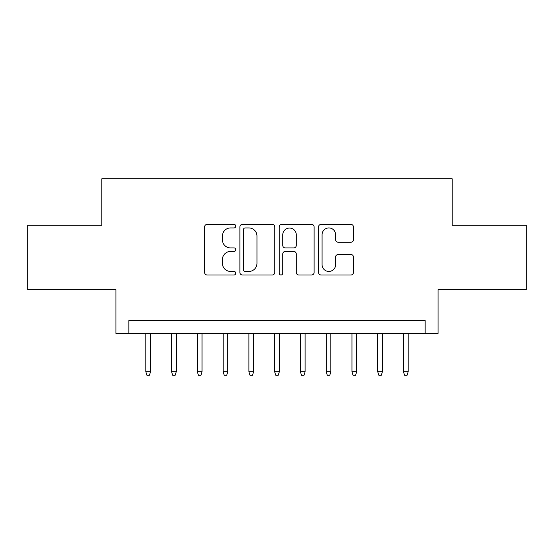 <?xml version="1.0" encoding="UTF-8"?>
<svg xmlns="http://www.w3.org/2000/svg" width="554" height="554" viewBox="0 0 554 554"><rect width="100%" height="100%" fill="white"/><g stroke="black" fill="none" stroke-linecap="round" stroke-linejoin="round"><path stroke-width="0.83" d="M235.775 226.164A1.773 1.773 0 0 0 234.003 224.391L207.127 224.391A2.528 2.528 0 0 0 204.599 226.925L204.599 272.45A2.528 2.528 0 0 0 207.127 274.978L234.003 274.978A1.773 1.773 0 0 0 235.775 273.205A1.773 1.773 0 0 0 234.003 271.439L230.526 271.439A8.095 8.095 0 0 1 222.431 263.344L222.431 259.549A8.095 8.095 0 0 1 230.526 251.454L234.003 251.454A1.773 1.773 0 0 0 235.775 249.688A1.773 1.773 0 0 0 234.003 247.915L230.526 247.915A8.095 8.095 0 0 1 222.431 239.82L222.431 236.032A8.095 8.095 0 0 1 230.526 227.936L234.003 227.936A1.773 1.773 0 0 0 235.775 226.164M350.917 242.223A2.528 2.528 0 0 0 353.445 239.695L353.445 226.925A2.528 2.528 0 0 0 350.917 224.391L321.071 224.391A2.528 2.528 0 0 0 318.543 226.925L318.543 272.45A2.528 2.528 0 0 0 321.071 274.978L350.917 274.978A2.528 2.528 0 0 0 353.445 272.45L353.445 257.021A2.528 2.528 0 0 0 350.917 254.494L338.148 254.494A2.528 2.528 0 0 0 335.613 257.021L335.613 264.673A6.766 6.766 0 0 1 328.847 271.439A6.766 6.766 0 0 1 322.082 264.673L322.082 234.702A6.766 6.766 0 0 1 328.847 227.936A6.766 6.766 0 0 1 335.613 234.702L335.613 239.695A2.528 2.528 0 0 0 338.148 242.223L350.917 242.223M425.16 333.432L438.048 333.432L438.048 289.624L526.3 289.624L526.3 225.208L452.216 225.208L452.216 178.824L101.784 178.824L101.784 225.208L27.7 225.208L27.7 289.624L115.952 289.624L115.952 333.432L425.16 333.432L425.16 320.544L128.84 320.544L128.84 333.432M274.784 226.925A2.528 2.528 0 0 0 272.256 224.391L242.41 224.391A2.528 2.528 0 0 0 239.882 226.925L239.882 272.45A2.528 2.528 0 0 0 242.41 274.978L272.256 274.978A2.528 2.528 0 0 0 274.784 272.45L274.784 226.925M281.744 224.391L311.59 224.391A2.528 2.528 0 0 1 314.118 226.925L314.118 272.45A2.528 2.528 0 0 1 311.59 274.978L298.814 274.978A2.528 2.528 0 0 1 296.286 272.45L296.286 253.988A2.528 2.528 0 0 0 293.758 251.454L285.282 251.454A2.528 2.528 0 0 0 282.755 253.988L282.755 273.205A1.773 1.773 0 0 1 280.982 274.978A1.773 1.773 0 0 1 279.216 273.205L279.216 226.925A2.528 2.528 0 0 1 281.744 224.391M245.193 227.936A1.773 1.773 0 0 0 243.428 229.702L243.428 269.666A1.773 1.773 0 0 0 245.193 271.439L248.864 271.439A8.095 8.095 0 0 0 256.959 263.344L256.959 236.032A8.095 8.095 0 0 0 248.864 227.936L245.193 227.936M296.286 234.827A6.766 6.766 0 0 0 289.52 228.061A6.766 6.766 0 0 0 282.755 234.827L282.755 245.387A2.528 2.528 0 0 0 285.282 247.915L293.758 247.915A2.528 2.528 0 0 0 296.286 245.387L296.286 234.827M150.48 371.824L149.448 375.176L146.872 375.176L145.84 371.824L150.48 371.824L150.48 333.432M145.84 371.824L145.84 333.432M176.248 371.824L175.216 375.176L172.64 375.176L171.608 371.824L176.248 371.824L176.248 333.432M171.608 371.824L171.608 333.432M202.016 371.824L200.984 375.176L198.408 375.176L197.376 371.824L202.016 371.824L202.016 333.432M197.376 371.824L197.376 333.432M227.784 371.824L226.752 375.176L224.176 375.176L223.144 371.824L227.784 371.824L227.784 333.432M223.144 371.824L223.144 333.432M253.552 371.824L252.52 375.176L249.944 375.176L248.912 371.824L253.552 371.824L253.552 333.432M248.912 371.824L248.912 333.432M279.32 371.824L278.288 375.176L275.712 375.176L274.68 371.824L279.32 371.824L279.32 333.432M274.68 371.824L274.68 333.432M305.088 371.824L304.056 375.176L301.48 375.176L300.448 371.824L305.088 371.824L305.088 333.432M300.448 371.824L300.448 333.432M330.856 371.824L329.824 375.176L327.248 375.176L326.216 371.824L330.856 371.824L330.856 333.432M326.216 371.824L326.216 333.432M356.624 371.824L355.592 375.176L353.016 375.176L351.984 371.824L356.624 371.824L356.624 333.432M351.984 371.824L351.984 333.432M382.392 371.824L381.36 375.176L378.784 375.176L377.752 371.824L382.392 371.824L382.392 333.432M377.752 371.824L377.752 333.432M408.159 371.824L407.128 375.176L404.552 375.176L403.52 371.824L408.159 371.824L408.159 333.432M403.52 371.824L403.52 333.432"/></g></svg>
